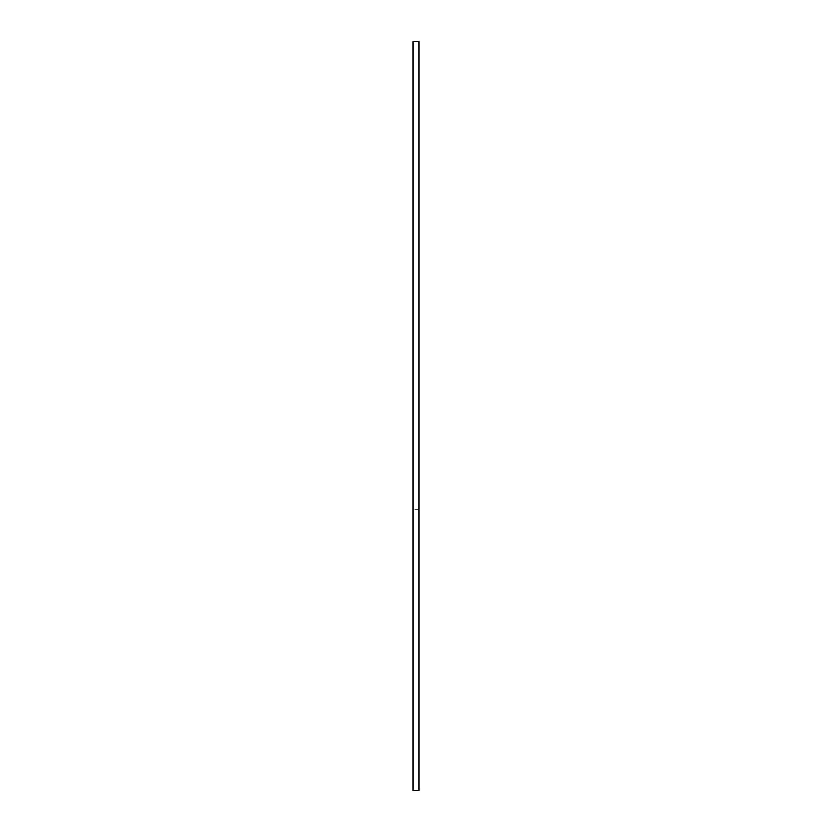 <?xml version="1.0" encoding="UTF-8"?>
<svg xmlns="http://www.w3.org/2000/svg" width="832" height="832" viewBox="0 0 832 832"><rect width="100%" height="100%" fill="white"/><g stroke="black" fill="none" stroke-linecap="round" stroke-linejoin="round"><path stroke-width="0.62" stroke-dasharray="4.16 3.12" d="M418.974 41.6L418.974 790.4L413.026 790.4L418.974 790.4L418.974 509.6L418.974 790.4L413.026 790.4L413.026 41.6M418.974 509.6L413.026 509.6"/><path stroke-width="1.25" d="M413.026 41.6L413.026 790.4L418.974 790.4L418.974 41.6L413.026 41.6"/></g></svg>
